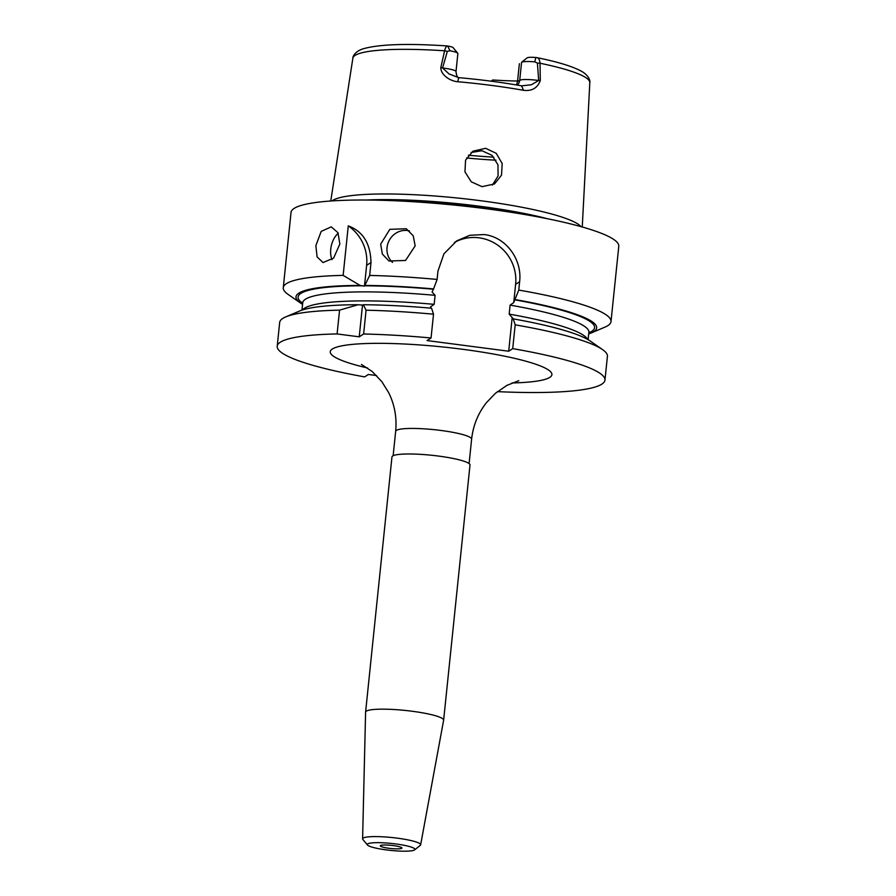 <?xml version="1.0" encoding="UTF-8"?>
<svg xmlns="http://www.w3.org/2000/svg" width="896" height="896" viewBox="0 0 896 896"><rect width="100%" height="100%" fill="white"/><g stroke="black" fill="none" stroke-linecap="round" stroke-linejoin="round"><path stroke-width="1.34" d="M388.998 848.288A10.864 1.59 5.9 0 1 380.341 845.69A10.864 1.59 5.9 0 1 393.198 845.578A10.864 1.59 5.9 0 1 401.878 847.907A10.864 1.59 5.9 0 1 388.998 848.288M395.73 843.942A23.946 3.506 5.9 0 1 414.602 849.878A23.946 3.506 5.9 0 1 386.467 849.923A23.946 3.506 5.9 0 1 367.483 845.018A23.946 3.506 5.9 0 1 395.73 843.942M367.483 845.018L362.858 839.451A29.176 4.267 5.9 0 1 362.6 838.835A29.176 4.267 5.9 0 1 397.264 838.152A29.176 4.267 5.9 0 1 420.638 844.838A29.176 4.267 5.9 0 1 420.269 845.376L414.602 849.878M409.427 230.922A18.301 17.046 -61.8 0 0 387.05 247.565A18.301 17.046 -61.8 0 0 392.526 262.371M380.677 244.149L389.816 229.342L406.28 228.738L413.269 235.85L415.15 245.896L405.552 260.456L388.998 261.005L382.368 254.094L380.677 244.149M338.229 233.229A18.301 11.726 -77 0 0 330.747 249.122A18.301 11.726 -77 0 0 331.99 259.661M315.851 245.683L321.194 231.392L331.229 226.867L337.982 232.714L339.842 244.059L333.592 258.138L322.997 262.539L317.106 256.894L315.851 245.683M369.667 275.442L371 262.528C370.496 243.51 362.914 231.291 348.264 225.87L343.146 275.386L360.102 285.432L364.47 286.126L369.667 275.442A164.741 24.102 5.9 0 1 437.102 279.429L437.965 271.085L443.912 253.848L456.736 240.845L469.874 235.278L484.098 234.562C506.083 236.936 522.357 259.627 519.624 281.725L515.614 284.312A41.843 40.712 57.2 0 0 479.046 237.821A41.843 40.712 57.2 0 0 454.429 242.446M482.026 186.67L471.24 181.798L464.957 171.83L465.562 160.216L472.931 151.189L485.632 148.31L496.238 153.328L502.197 163.565L501.514 175.202L494.491 183.949L482.026 186.67M492.363 185.125L498.086 175.986L497.963 164.808L491.982 155.322L481.914 150.718L471.117 152.51M332.046 200.917A126.538 18.514 5.9 0 1 332.752 200.413A126.538 18.514 5.9 0 1 480.704 200.726A126.538 18.514 5.9 0 1 581.011 226.654M537.41 63.09L540.019 63.235L540.31 80.539C537.454 88.088 531.843 91.347 523.488 90.306A120.635 17.651 -174.1 0 0 457.766 81.726C450.307 81.245 440.742 74.962 440.798 67.57L444.618 50.792C445.514 47.096 446.656 45.517 448.045 46.066A9.834 1.434 5.9 0 1 453.118 47.667L457.733 53.222A15.064 2.206 -174.1 0 0 449.971 50.781L447.35 51.352L442.568 67.984L449.053 73.954L458.73 77.65A115.405 16.89 5.9 0 1 521.595 85.848L531.35 84.784L538.686 80.517L537.41 63.09L534.778 61.846A15.064 2.206 -174.1 0 0 521.584 62.283L527.218 57.803A9.834 1.434 5.9 0 1 535.83 57.512L536.626 57.579C558.275 61.947 573.485 66.662 582.243 71.714C588.952 75.712 590.397 81.066 589.814 82.678A119.112 17.427 -174.1 0 0 540.019 63.235C539.638 59.293 538.238 57.389 535.83 57.512L534.778 61.846M302.579 304.338A151.133 22.12 5.9 0 1 300.44 302.982L288.098 294.403A164.741 24.102 5.9 0 1 283.27 287.694L291.043 212.442A164.741 24.102 5.9 0 1 486.752 208.824A164.741 24.102 5.9 0 1 618.789 246.31L611.005 321.563A164.741 24.102 5.9 0 1 604.901 327.141L591.069 333.021A151.133 22.12 5.9 0 1 588.706 333.906M519.624 281.725L518.762 290.08A164.741 24.102 5.9 0 1 611.005 321.563M362.6 838.835L365.59 712.186A39.222 5.734 5.9 0 1 365.59 712.118A39.222 5.734 5.9 0 1 412.194 711.256A39.222 5.734 5.9 0 1 443.632 720.182A39.222 5.734 5.9 0 1 443.621 720.25L420.638 844.838M365.59 712.118L391.966 456.926A39.222 5.734 5.9 0 1 438.558 456.075A39.222 5.734 5.9 0 1 469.997 464.99L443.632 720.182M376.544 375.547L368.368 374.483L364.638 376.891A164.741 24.102 5.9 0 1 277.211 346.248A164.741 24.102 5.9 0 1 337.098 333.939L359.229 336.829L363.619 333.995A164.741 24.102 5.9 0 1 431.054 337.982L427.045 340.57L508.704 351.221L512.714 348.634A164.741 24.102 5.9 0 1 604.957 380.117A164.741 24.102 5.9 0 1 497.426 391.63M491.008 81.178L492.856 79.979A91.93 13.451 -174.1 0 0 517.586 81.032M492.856 79.979L491.31 81.211M348.264 225.87A41.843 40.712 -122.8 0 1 366.621 265.35L364.47 286.126M366.072 310.206L363.35 304.741A151.133 22.12 5.9 0 1 431.581 308.224L433.518 314.194A164.741 24.102 5.9 0 0 366.072 310.206L363.619 333.995M363.35 304.741L362.219 305.189M365.355 285.443A151.133 22.12 5.9 0 1 433.574 288.926L432.074 291.939L435.086 295.333L434.157 304.338L430.528 306.858L431.166 308.493M437.102 279.429L433.574 288.926M431.054 337.982L433.518 314.194M362.79 305.11L358.109 304.73L339.562 310.15L337.098 333.939M518.762 290.08L513.733 302.59L510.104 305.11L509.174 314.115L513.24 318.875A151.133 22.12 5.9 0 1 590.24 341.04L602.582 349.619A164.741 24.102 5.9 0 1 607.421 356.328L604.957 380.117M277.211 346.248L279.675 322.459A164.741 24.102 5.9 0 1 285.779 316.882L299.611 311.013A151.133 22.12 5.9 0 1 358.109 304.73M285.779 316.882A164.741 24.102 5.9 0 1 339.562 310.15M300.44 302.982A151.133 22.12 5.9 0 1 360.102 285.432M283.27 287.694A164.741 24.102 5.9 0 1 343.146 275.386M447.35 51.352L444.618 50.792A119.112 17.427 -174.1 0 0 355.096 55.406A119.112 17.427 -174.1 0 0 352.867 58.195C352.621 56.47 355.152 51.509 362.6 48.978C378.459 44.24 406.806 43.243 447.642 45.965L449.971 50.781M513.24 318.875L515.178 324.845A164.741 24.102 5.9 0 1 602.582 349.619M515.234 299.566A151.133 22.12 5.9 0 1 591.069 333.021M512.714 348.634L515.178 324.845M516.454 84.963L517.507 81.726L519.378 63.706M512.187 317.509L508.704 351.221M515.614 284.312L513.733 302.59M362.499 305.189L359.229 336.829M440.798 67.57L442.568 67.984A15.064 2.206 5.9 0 1 456.008 71.579L457.867 53.57A15.064 2.206 -174.1 0 0 457.733 53.222M458.73 77.65L457.766 81.726M521.595 85.848L523.488 90.306M517.507 81.726L519.725 80.293A15.064 2.206 5.9 0 1 538.686 80.517L540.31 80.539M469.09 463.579L471.621 439.152A38.181 5.589 -174.1 0 0 441.022 430.472A38.181 5.589 -174.1 0 0 395.662 431.312C396.962 417.648 394.643 404.79 388.718 392.728L381.797 381.606L372.142 371.459L361.446 364.448M367.651 368.032A111.395 16.296 5.9 0 1 341.779 345.867A111.395 16.296 5.9 0 1 462.616 349.283A111.395 16.296 5.9 0 1 548.486 370.003A111.395 16.296 5.9 0 1 511.974 382.95M385.605 200.413A124.97 18.29 5.9 0 1 479.763 207.099A124.97 18.29 5.9 0 1 528.685 215.197M366.498 200.043A125.082 18.301 5.9 0 1 479.864 206.282A125.082 18.301 5.9 0 1 547.456 218.736M364.784 285.813A149.05 21.806 5.9 0 1 433.16 289.195M302.579 309.926A143.819 21.045 5.9 0 1 434.157 304.338M510.104 305.11A143.819 21.045 5.9 0 1 588.874 332.293L589.12 331.531M509.174 314.115A143.819 21.045 5.9 0 1 587.563 339.382M301.974 310.117L302.747 302.725A143.819 21.045 5.9 0 1 435.086 295.333M302.691 303.274A149.05 21.806 5.9 0 1 362.936 285.802M514.819 299.846A149.05 21.806 5.9 0 1 588.806 332.842M493.786 157.147A103.029 15.075 5.9 0 1 468.451 155.221M495.981 160.194A104.597 15.31 5.9 0 1 466.603 157.976M371 262.528L366.621 265.35M517.328 85.109A7.84 7.638 -122.8 0 0 519.725 80.293L521.584 62.283L527.218 57.803M589.814 82.678L582.254 227.002M393.142 455.728L395.662 431.312M588.101 339.685L588.874 332.293M302.747 302.725L302.646 301.93M352.867 58.195L330.758 201.006M458.898 78.042C459.01 77.269 456.882 79.128 456.008 71.579M471.621 439.152C473.133 425.522 478.038 413.403 486.315 402.808L495.354 393.344L506.878 385.381L518.784 380.71"/></g></svg>
